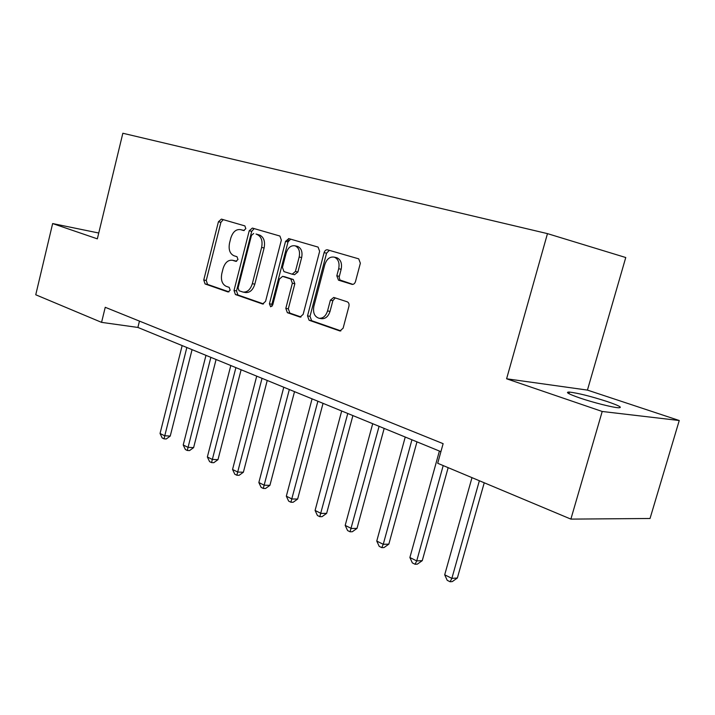 <?xml version="1.0" encoding="UTF-8"?>
<svg xmlns="http://www.w3.org/2000/svg" width="715" height="715" viewBox="0 0 715 715"><rect width="100%" height="100%" fill="white"/><g stroke="black" fill="none" stroke-linecap="round" stroke-linejoin="round"><path stroke-width="1.07" d="M245.826 228.684L244.879 225.904L221.409 219.112L218.433 221.739L203.757 279.985L205.062 283.944L228.031 291.961L230.167 290.201L229.202 287.358L226.172 286.322C222.088 284.221 220.64 279.931 221.838 273.47L223.08 268.563C225.002 262.566 228.121 259.795 232.446 260.269L235.896 261.359L237.97 259.527L237.005 256.712L233.948 255.747C229.819 253.745 228.353 249.499 229.551 243.011L230.802 238.086C232.831 231.83 236.093 229.015 240.58 229.64L243.663 230.543L245.826 228.684M607.267 401.571C590.849 396.298 578.221 393.134 569.381 392.061C564.868 391.999 568.389 393.992 579.937 398.023C593.039 402.5 612.675 407.47 618.395 407.756C623.006 407.765 619.297 405.709 607.267 401.571M351.86 284.32L351.95 284.347C353.594 284.57 354.783 283.632 355.498 281.54L360.36 263.227L358.716 258.848L327.586 249.839C325.977 249.598 324.816 250.536 324.101 252.627L307.522 315.887L309.112 320.257L339.92 330.965L343.111 328.203L348.929 306.27C349.349 304.036 348.777 302.543 347.222 301.802L333.735 297.431L330.384 300.193L327.55 310.936C325.87 316.03 323.046 318.47 319.078 318.273C314.502 316.736 312.768 312.75 313.867 306.324L324.825 264.568C326.782 258.875 329.955 256.408 334.352 257.168C338.338 259.044 339.777 262.897 338.687 268.742L336.819 275.793L338.499 280.173L352.263 284.409M506.604 378.789L602.209 411.474L570.883 519.108L650.033 518.491L679.25 420.518L587.435 390.095L625.759 257.525L547.467 233.626L506.604 378.789L587.435 390.095M98.75 233.019L52.642 223.563L97.338 238.846L122.846 133.249L547.467 233.626M52.642 223.563L35.75 294.777L101.566 322.367L137.897 327.443L440.914 451.666M570.883 519.108L437.696 463.275L443.13 443.675L105.239 307.298L101.566 322.367M281.353 240.133L279.914 236.039L252.368 228.076L249.24 230.748L234.019 290.46L235.414 294.535L262.62 304.009L265.56 301.373L281.353 240.133M288.842 238.631L318.095 247.095L319.641 251.331L303.142 314.377L300.077 317.076L287.35 312.669L285.821 308.38L292.355 283.238L290.817 279.002L282.586 276.356L279.431 279.047L272.728 304.965L270.654 306.815L269.412 303.812L285.544 241.366L288.842 238.631M602.209 411.474L679.25 420.518M139.461 321.106L137.897 327.443M288.547 238.569L287.698 241.858M301.033 316.986L289.852 313.09L288.315 308.817L294.839 283.721L293.302 279.494L284.802 276.812M244.235 230.561L242.483 230.087M234.52 260.689L236.62 261.306M223.268 219.657L220.908 222.32L206.251 280.45L207.556 284.4L228.997 291.872M254.191 228.603L251.725 231.329L236.522 290.916L237.907 294.982L263.549 303.92M253.682 233.483L251.483 235.36L238.077 287.904L239.051 290.764L243.055 292.078C247.345 292.372 250.438 289.575 252.332 283.685L261.627 247.426C262.843 240.821 261.332 236.513 257.105 234.493L256.033 234.028M243.055 292.078L245.549 292.533C249.839 292.819 252.931 290.031 254.817 284.159L252.332 283.685M256.158 234.055L259.59 235.065C263.817 237.076 265.319 241.384 264.112 247.971L254.817 284.159M290.63 239.141L288.02 241.929L271.906 304.25L272.031 306.27M299.174 257.016C300.229 251.34 298.879 247.613 295.125 245.835C290.996 245.156 288.002 247.569 286.143 253.092L282.443 267.41L283.953 271.593L292.176 274.203L295.411 271.486L299.174 257.016L301.65 257.561C302.704 251.894 301.355 248.177 297.601 246.407L296.814 246.219M294.553 274.676L297.896 271.995L295.411 271.486M301.65 257.561L297.896 271.995M335.907 257.516L336.819 257.722C340.796 259.599 342.244 263.451 341.153 269.278L339.151 277.125L339.92 279.985L352.879 284.382M319.078 318.273L321.562 318.693C325.531 318.899 328.355 316.459 330.035 311.374L327.55 310.936M335.264 297.914L332.868 300.657L330.035 311.374M329.32 250.339L326.567 253.19L310.006 316.316L311.606 320.678L340.876 330.884M182.155 345.586L160.044 433.478L164.602 435.748L170.242 436.079L192.067 349.653M170.242 436.079L166.255 438.974L164.003 438.849L186.838 347.508M164.003 438.849L162.18 437.938L160.044 433.478M205.974 355.355L183.219 444.98L187.965 447.34L193.613 447.626L216.082 359.493M193.613 447.626L189.538 450.584L187.276 450.477L210.853 357.357M187.276 450.477L185.382 449.529L183.219 444.98M230.802 365.535L207.359 456.974L212.31 459.432L217.977 459.674L241.116 369.753M217.977 459.674L213.803 462.685L211.542 462.596L235.896 367.617M211.542 462.596L209.566 461.613L207.359 456.974M256.712 376.153L232.554 469.478L237.72 472.043L243.377 472.231L267.24 380.469M243.377 472.231L239.123 475.305L236.853 475.243L262.03 378.333M236.853 475.243L234.788 474.206L232.554 469.478M283.775 387.244L258.848 482.536L264.246 485.217L269.913 485.342L294.517 391.65M269.913 485.342L265.542 488.488L263.281 488.443L289.334 389.523M263.281 488.443L261.127 487.362L258.848 482.536M312.071 398.845L286.331 496.183L291.979 498.981L297.637 499.043L323.046 403.349M297.637 499.043L293.168 502.261L290.898 502.234L317.889 401.231M290.898 502.234L288.645 501.108L286.331 496.183M341.681 410.991L315.083 510.456L320.99 513.388L326.639 513.379L352.897 415.585M326.639 513.379L322.054 516.659L319.793 516.668L347.767 413.485M319.793 516.668L317.433 515.497L315.083 510.456M372.703 423.709L345.193 525.4L351.387 528.474L357.008 528.394L384.169 428.41M357.008 528.394L352.307 531.746L350.055 531.79L379.084 426.319M350.055 531.79L347.588 530.557L345.193 525.4M405.244 437.044L376.76 541.076L383.249 544.303L388.844 544.133L416.97 441.852M388.844 544.133L384.026 547.565L381.783 547.636L383.249 544.303L411.938 439.788M381.783 547.636L379.191 546.34L376.76 541.076M439.403 451.049L409.883 557.521L416.711 560.909L422.261 560.649L448.153 467.655M422.261 560.649L417.31 564.162L415.084 564.269L416.711 560.909L443.202 465.581M415.084 564.269L412.358 562.911L409.883 557.521M471.989 477.647L444.694 574.806L451.871 578.364L457.368 578.006L484.234 482.786M457.368 578.006L452.282 581.599L450.084 581.751L451.871 578.364L479.363 480.739M450.084 581.751L447.215 580.321L444.694 574.806M243.055 230.212L240.58 229.64M235.262 260.868L232.777 260.358M207.556 284.4L205.062 283.944M206.251 280.45L203.757 279.985M220.908 222.32L218.433 221.739M262.906 304.036L262.342 303.938M237.907 294.982L235.414 294.535M236.522 290.916L234.019 290.46M251.725 231.329L249.24 230.748M264.112 247.971L261.627 247.426M259.482 235.029L256.998 234.457M300.38 317.103L299.746 316.995M289.852 313.09L287.35 312.669M288.315 308.817L285.821 308.38M294.839 283.721L292.355 283.238M293.302 279.494L290.817 279.002M285.196 276.893L282.711 276.392M271.906 304.25L269.412 303.812M288.02 241.929L285.544 241.366M340.966 280.682L338.499 280.173M339.294 276.312L336.819 275.793M341.153 269.278L338.687 268.742M332.868 300.657L330.384 300.193M340.233 330.982L339.509 330.866M311.606 320.678L309.112 320.257M310.006 316.316L307.522 315.887M326.567 253.19L324.101 252.627M568.917 393.679L569.381 392.061M234.94 260.778L232.446 260.269M259.59 235.065L257.105 234.493M285.07 276.857L282.586 276.356M297.601 246.407L295.125 245.835M294.66 274.703L292.337 274.229M336.819 257.722L334.352 257.168"/></g></svg>
